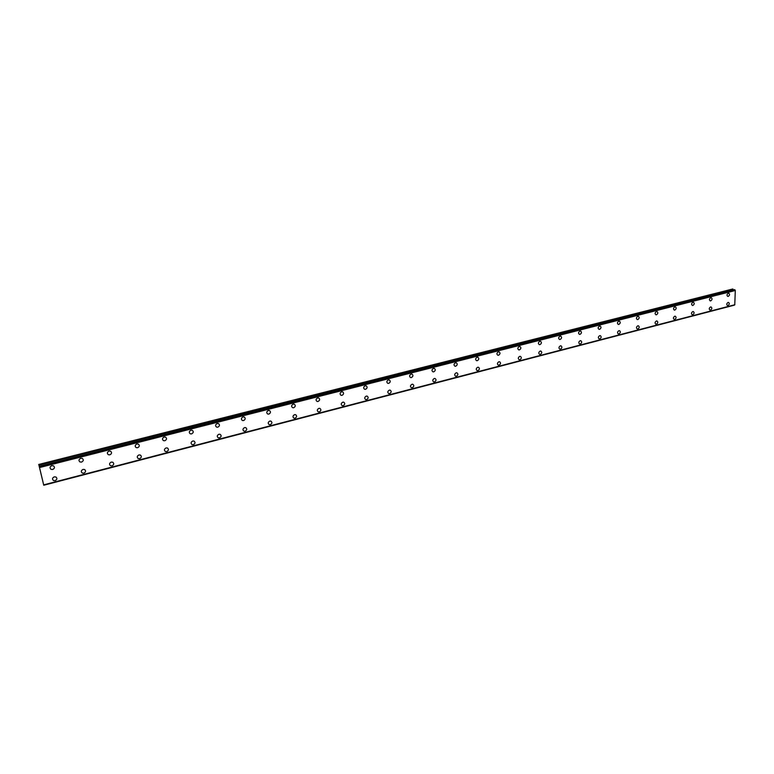 <?xml version="1.0" encoding="UTF-8"?>
<svg xmlns="http://www.w3.org/2000/svg" width="774" height="774" viewBox="0 0 774 774"><rect width="100%" height="100%" fill="white"/><g stroke="black" fill="none" stroke-linecap="round" stroke-linejoin="round"><path stroke-width="1.16" d="M53.416 465.784C54.983 467.167 54.731 468.396 52.671 469.489L51.065 469.354C49.507 467.98 49.759 466.741 51.829 465.658L53.416 465.793C54.983 467.167 54.731 468.405 52.671 469.489L51.065 469.363C49.507 467.98 49.759 466.751 51.829 465.658M82.237 458.401C83.815 459.766 83.582 460.994 81.531 462.097L80.012 461.981C78.445 460.617 78.687 459.388 80.738 458.295L82.247 458.401C83.815 459.766 83.582 460.994 81.531 462.097L80.012 461.981C78.445 460.617 78.687 459.388 80.738 458.295M110.518 451.155C112.095 452.5 111.872 453.728 109.831 454.841L108.389 454.744C106.822 453.4 107.044 452.171 109.086 451.068L110.518 451.165C112.095 452.5 111.872 453.728 109.831 454.841L108.389 454.744C106.822 453.4 107.054 452.18 109.086 451.068M138.256 444.053C139.833 445.379 139.62 446.608 137.598 447.73L136.234 447.643C134.657 446.317 134.879 445.098 136.901 443.976L138.256 444.053C139.842 445.389 139.62 446.608 137.598 447.73L136.234 447.653C134.657 446.317 134.879 445.098 136.901 443.976M165.472 437.087C167.058 438.394 166.845 439.613 164.843 440.745L163.537 440.677C161.96 439.371 162.172 438.152 164.185 437.02L165.472 437.087C167.058 438.403 166.845 439.622 164.843 440.745L163.546 440.677C161.96 439.371 162.182 438.152 164.185 437.029M192.184 430.257C193.761 431.544 193.558 432.763 191.575 433.895L190.336 433.837C188.759 432.55 188.972 431.331 190.955 430.199L192.184 430.257C193.761 431.544 193.558 432.763 191.575 433.895L190.336 433.846C188.759 432.55 188.972 431.331 190.955 430.199M218.394 423.542C219.971 424.82 219.777 426.029 217.804 427.171L216.633 427.122C215.066 425.845 215.259 424.636 217.233 423.504L218.403 423.552C219.98 424.82 219.777 426.029 217.813 427.171L216.633 427.132C215.066 425.855 215.269 424.645 217.233 423.504M244.139 416.963C245.706 418.221 245.513 419.431 243.558 420.572L242.446 420.534C240.878 419.276 241.072 418.066 243.026 416.925L244.139 416.963C245.706 418.221 245.522 419.431 243.568 420.572L242.446 420.534C240.878 419.276 241.082 418.076 243.026 416.925M269.41 410.501C270.968 411.749 270.784 412.939 268.849 414.09L267.785 414.061C266.227 412.823 266.42 411.623 268.355 410.472L269.41 410.501C270.977 411.749 270.784 412.948 268.849 414.1L267.785 414.061C266.227 412.823 266.42 411.623 268.355 410.472M294.226 404.154C295.784 405.382 295.6 406.573 293.685 407.734L292.669 407.704C291.121 406.476 291.305 405.286 293.22 404.134L294.226 404.154C295.784 405.382 295.6 406.573 293.685 407.734L292.669 407.714C291.121 406.476 291.305 405.286 293.22 404.134M318.607 397.923C320.146 399.142 319.972 400.322 318.075 401.483L317.108 401.464C315.569 400.245 315.744 399.065 317.65 397.913L318.607 397.923C320.146 399.142 319.972 400.322 318.075 401.483L317.108 401.464C315.569 400.255 315.753 399.065 317.65 397.913M342.553 391.808C344.082 392.998 343.908 394.179 342.031 395.34L341.102 395.33C339.583 394.13 339.757 392.95 341.634 391.789L342.553 391.808C344.082 393.008 343.908 394.189 342.031 395.34L341.102 395.33C339.583 394.13 339.757 392.95 341.644 391.799M366.083 385.791C367.602 386.981 367.427 388.151 365.57 389.312L364.68 389.303C363.17 388.122 363.345 386.952 365.212 385.791L366.083 385.791C367.602 386.981 367.427 388.151 365.56 389.312L364.68 389.303C363.17 388.122 363.345 386.942 365.202 385.791M389.206 379.889C390.706 381.06 390.531 382.221 388.693 383.382L387.851 383.382C386.352 382.211 386.526 381.05 388.364 379.889L389.206 379.889C390.706 381.06 390.531 382.221 388.693 383.391L387.851 383.382M411.923 374.084C413.413 375.235 413.239 376.396 411.42 377.557L410.607 377.567C409.127 376.406 409.301 375.245 411.12 374.084L411.932 374.084C413.413 375.245 413.248 376.396 411.42 377.567L410.617 377.567C409.127 376.406 409.301 375.245 411.129 374.084M434.262 368.376C435.733 369.517 435.569 370.678 433.759 371.839L432.985 371.839C431.515 370.698 431.689 369.546 433.498 368.385L434.262 368.376C435.733 369.527 435.569 370.678 433.759 371.839L432.985 371.839C431.524 370.698 431.689 369.546 433.498 368.385M456.225 362.774C457.676 363.896 457.511 365.047 455.722 366.208L454.977 366.218C453.525 365.086 453.699 363.935 455.48 362.774L456.225 362.774C457.676 363.906 457.511 365.047 455.722 366.208L454.977 366.218C453.535 365.086 453.699 363.935 455.489 362.774M477.81 357.259C479.251 358.372 479.077 359.513 477.316 360.674L476.6 360.684C475.168 359.562 475.333 358.43 477.103 357.269L477.81 357.259C479.251 358.381 479.087 359.513 477.316 360.674L476.6 360.684C475.168 359.571 475.333 358.43 477.103 357.269M499.036 351.841C500.459 352.944 500.294 354.076 498.543 355.237L497.866 355.247C496.444 354.144 496.608 353.002 498.359 351.851L499.046 351.841C500.459 352.944 500.294 354.076 498.543 355.237L497.866 355.247C496.444 354.144 496.618 353.012 498.369 351.851M519.925 346.51C521.328 347.603 521.154 348.726 519.422 349.887L518.774 349.896C517.371 348.803 517.535 347.671 519.267 346.52L519.925 346.51C521.328 347.603 521.163 348.726 519.431 349.887L518.774 349.896C517.371 348.803 517.545 347.681 519.277 346.52M540.455 341.266C541.848 342.35 541.674 343.463 539.962 344.623L539.333 344.633C537.949 343.55 538.124 342.437 539.836 341.276L540.465 341.266C541.848 342.35 541.684 343.472 539.962 344.623L539.333 344.643C537.959 343.55 538.124 342.437 539.836 341.276M560.666 336.109C562.03 337.174 561.866 338.296 560.173 339.447L559.563 339.457C558.199 338.383 558.364 337.271 560.066 336.119L560.666 336.109C562.03 337.183 561.866 338.296 560.173 339.447L559.563 339.467C558.199 338.393 558.373 337.271 560.066 336.119M580.548 331.03C581.893 332.094 581.729 333.197 580.045 334.349L579.465 334.368C578.12 333.304 578.284 332.201 579.968 331.049L580.548 331.03C581.893 332.094 581.729 333.197 580.055 334.358L579.465 334.368C578.12 333.304 578.294 332.201 579.968 331.049M600.111 326.038C601.437 327.092 601.272 328.195 599.608 329.337L599.047 329.356C597.721 328.302 597.886 327.209 599.55 326.057L600.111 326.038C601.437 327.092 601.272 328.195 599.608 329.337L599.047 329.356C597.721 328.302 597.896 327.209 599.55 326.057M619.355 321.123C620.671 322.168 620.506 323.261 618.861 324.403L618.32 324.422C617.013 323.387 617.178 322.294 618.823 321.142L619.364 321.123C620.671 322.168 620.506 323.261 618.861 324.412L618.32 324.432C617.013 323.387 617.178 322.294 618.823 321.142M638.308 316.295C639.605 317.321 639.44 318.414 637.805 319.556L637.283 319.575C635.996 318.54 636.16 317.446 637.795 316.314L638.308 316.295C639.605 317.321 639.44 318.414 637.805 319.556L637.292 319.575C635.996 318.54 636.17 317.456 637.795 316.314M656.962 311.535C658.239 312.551 658.074 313.634 656.458 314.776L655.955 314.795C654.678 313.77 654.852 312.686 656.468 311.554L656.962 311.535C658.239 312.551 658.074 313.634 656.458 314.776L655.955 314.795C654.688 313.77 654.852 312.686 656.468 311.554M675.325 306.843C676.582 307.858 676.418 308.932 674.822 310.064L674.338 310.084C673.08 309.078 673.254 308.004 674.851 306.862L675.334 306.843C676.592 307.858 676.418 308.932 674.822 310.074L674.338 310.093C673.08 309.078 673.254 308.004 674.851 306.862M693.407 302.237C694.655 303.234 694.481 304.308 692.904 305.44L692.44 305.459C691.201 304.453 691.366 303.389 692.953 302.257L693.407 302.237C694.646 303.234 694.481 304.308 692.894 305.44L692.43 305.459C691.192 304.453 691.366 303.379 692.943 302.257M711.219 297.69C712.438 298.687 712.264 299.741 710.706 300.873L710.251 300.892C709.032 299.896 709.207 298.832 710.774 297.709L711.219 297.69C712.438 298.687 712.274 299.751 710.706 300.873L710.251 300.892C709.032 299.896 709.207 298.841 710.774 297.709M728.75 293.211C729.959 294.197 729.785 295.262 728.237 296.384L727.802 296.403C726.602 295.416 726.776 294.362 728.324 293.24L728.76 293.22C729.959 294.207 729.785 295.262 728.237 296.384L727.802 296.403C726.602 295.416 726.776 294.362 728.324 293.24M55.892 476.987C57.421 478.351 57.16 479.58 55.118 480.654L53.503 480.519C51.974 479.154 52.235 477.935 54.286 476.861L55.892 476.987C57.421 478.351 57.17 479.58 55.118 480.654L53.503 480.519C51.974 479.154 52.235 477.935 54.286 476.861M84.569 469.518C86.117 470.873 85.866 472.092 83.834 473.185L82.305 473.069C80.767 471.714 81.018 470.495 83.05 469.412L84.569 469.528C86.117 470.873 85.866 472.092 83.834 473.185L82.305 473.069C80.767 471.714 81.018 470.495 83.05 469.412M112.714 462.204C114.262 463.539 114.02 464.748 112.007 465.851L110.547 465.755C109.008 464.419 109.25 463.2 111.263 462.107L112.714 462.204C114.262 463.539 114.02 464.758 112.007 465.851L110.547 465.755C109.008 464.419 109.25 463.21 111.263 462.107M140.317 455.025C141.865 456.341 141.642 457.55 139.639 458.663L138.256 458.576C136.717 457.26 136.94 456.05 138.943 454.948L140.317 455.025C141.865 456.341 141.642 457.55 139.639 458.663L138.256 458.576C136.708 457.26 136.94 456.05 138.943 454.938M167.407 447.982C168.955 449.278 168.742 450.487 166.749 451.6L165.442 451.532C163.895 450.236 164.117 449.026 166.1 447.914L167.407 447.982C168.955 449.278 168.742 450.487 166.758 451.61L165.442 451.542C163.895 450.236 164.117 449.026 166.1 447.914M193.993 441.074C195.541 442.351 195.329 443.56 193.365 444.682L192.116 444.624C190.568 443.338 190.781 442.138 192.755 441.016L193.993 441.074C195.541 442.351 195.338 443.56 193.365 444.682L192.116 444.624C190.568 443.338 190.781 442.138 192.755 441.016M220.087 434.291C221.635 435.559 221.432 436.749 219.477 437.881L218.297 437.832C216.749 436.565 216.962 435.365 218.916 434.243L220.097 434.291C221.645 435.559 221.432 436.759 219.487 437.891L218.297 437.842C216.749 436.565 216.962 435.375 218.916 434.243M245.716 427.635C247.254 428.883 247.061 430.073 245.126 431.215L243.994 431.176C242.456 429.918 242.659 428.728 244.594 427.596L245.716 427.635C247.254 428.883 247.061 430.083 245.126 431.215L243.994 431.176C242.456 429.918 242.659 428.728 244.594 427.596M270.881 421.095C272.409 422.333 272.216 423.523 270.3 424.665L269.217 424.626C267.688 423.397 267.891 422.207 269.807 421.066L270.881 421.095C272.409 422.333 272.216 423.523 270.3 424.665L269.226 424.636C267.698 423.397 267.891 422.207 269.807 421.066M295.591 414.68C297.11 415.899 296.926 417.08 295.02 418.231L293.994 418.202C292.475 416.983 292.669 415.802 294.565 414.661L295.591 414.68C297.119 415.899 296.926 417.089 295.029 418.231L293.994 418.202C292.475 416.983 292.669 415.802 294.575 414.661M319.865 408.382C321.374 409.581 321.191 410.762 319.314 411.903L318.327 411.894C316.818 410.684 317.001 409.504 318.888 408.362L319.865 408.382C321.374 409.581 321.191 410.762 319.314 411.913L318.327 411.894C316.818 410.684 317.011 409.504 318.888 408.362M343.714 402.19C345.214 403.38 345.03 404.55 343.163 405.702L342.224 405.692C340.734 404.492 340.918 403.322 342.776 402.18L343.714 402.19C345.214 403.38 345.03 404.55 343.172 405.702L342.234 405.692C340.734 404.492 340.918 403.322 342.785 402.18M367.147 396.104C368.627 397.285 368.453 398.446 366.605 399.597L365.705 399.597C364.225 398.417 364.409 397.246 366.247 396.104L367.147 396.114C368.637 397.285 368.453 398.455 366.605 399.607L365.715 399.597C364.225 398.417 364.409 397.256 366.257 396.104M390.173 390.135C391.644 391.296 391.47 392.457 389.641 393.608L388.78 393.608C387.31 392.437 387.493 391.276 389.322 390.135L390.173 390.135C391.644 391.296 391.47 392.457 389.641 393.608L388.78 393.608C387.31 392.437 387.493 391.286 389.322 390.135M412.803 384.262C414.264 385.413 414.09 386.565 412.281 387.716L411.458 387.716C409.997 386.565 410.172 385.413 411.991 384.262L412.803 384.262C414.264 385.413 414.09 386.565 412.281 387.716L411.458 387.716C409.997 386.565 410.181 385.413 411.991 384.262M435.046 378.496C436.497 379.628 436.323 380.769 434.533 381.93L433.74 381.93C432.298 380.789 432.473 379.647 434.272 378.496L435.056 378.496C436.497 379.628 436.323 380.779 434.533 381.93L433.75 381.93C432.308 380.789 432.482 379.647 434.272 378.496M456.921 372.816C458.353 373.939 458.179 375.08 456.408 376.232L455.654 376.241C454.222 375.109 454.396 373.977 456.176 372.826L456.921 372.816C458.353 373.948 458.179 375.08 456.408 376.232L455.654 376.241C454.232 375.119 454.406 373.977 456.176 372.826M478.429 367.244C479.841 368.356 479.677 369.488 477.916 370.64L477.19 370.649C475.787 369.527 475.952 368.395 477.713 367.253L478.429 367.244C479.851 368.356 479.677 369.488 477.916 370.64L477.2 370.649C475.787 369.537 475.962 368.405 477.713 367.253M499.578 361.758C500.981 362.861 500.807 363.983 499.075 365.135L498.379 365.144C496.985 364.041 497.15 362.919 498.891 361.768L499.578 361.758C500.981 362.861 500.807 363.983 499.075 365.135L498.379 365.144C496.985 364.041 497.16 362.919 498.891 361.768M520.38 356.359C521.763 357.453 521.599 358.565 519.876 359.716L519.209 359.736C517.825 358.643 518 357.52 519.722 356.379L520.389 356.359C521.763 357.453 521.599 358.575 519.876 359.716L519.209 359.736C517.835 358.643 518 357.52 519.722 356.379M540.852 351.057C542.216 352.131 542.042 353.244 540.339 354.395L539.701 354.405C538.336 353.331 538.511 352.218 540.213 351.067L540.852 351.057C542.216 352.131 542.042 353.244 540.339 354.395L539.701 354.405C538.336 353.331 538.511 352.218 540.213 351.067M560.976 345.833C562.33 346.907 562.156 348.01 560.473 349.151L559.854 349.171C558.509 348.107 558.683 346.994 560.366 345.852L560.986 345.843C562.33 346.907 562.166 348.01 560.473 349.151L559.863 349.171C558.518 348.107 558.683 346.994 560.376 345.852M580.79 340.705C582.116 341.76 581.951 342.853 580.277 344.004L579.687 344.014C578.362 342.959 578.536 341.856 580.2 340.715L580.79 340.705C582.125 341.76 581.951 342.863 580.287 344.004L579.697 344.014C578.362 342.959 578.536 341.866 580.21 340.724M600.285 335.645C601.601 336.69 601.427 337.783 599.773 338.925L599.202 338.944C597.896 337.899 598.07 336.806 599.715 335.664L600.285 335.655C601.601 336.7 601.427 337.793 599.782 338.925L599.211 338.944C597.896 337.899 598.07 336.806 599.724 335.664M619.471 330.672C620.767 331.707 620.593 332.801 618.958 333.933L618.416 333.952C617.12 332.917 617.294 331.833 618.929 330.692L619.471 330.682C620.767 331.717 620.603 332.801 618.968 333.933L618.416 333.952C617.12 332.917 617.294 331.833 618.929 330.692M638.356 325.777C639.634 326.812 639.459 327.886 637.844 329.018L637.312 329.037C636.044 328.012 636.209 326.938 637.834 325.796L638.356 325.786C639.634 326.812 639.469 327.886 637.844 329.027L637.321 329.047C636.044 328.012 636.218 326.938 637.834 325.806M656.952 320.958C658.21 321.984 658.035 323.058 656.429 324.18L655.926 324.209C654.669 323.184 654.843 322.11 656.439 320.987L656.952 320.968C658.21 321.984 658.035 323.058 656.439 324.19L655.926 324.209C654.669 323.184 654.843 322.11 656.449 320.987M675.257 316.218C676.495 317.224 676.321 318.298 674.735 319.42L674.241 319.439C673.003 318.433 673.177 317.369 674.764 316.237L675.257 316.218C676.495 317.224 676.331 318.298 674.744 319.42L674.251 319.439C673.003 318.433 673.177 317.369 674.764 316.237M693.281 311.545C694.501 312.551 694.326 313.605 692.759 314.737L692.285 314.757C691.056 313.751 691.23 312.696 692.807 311.574L693.281 311.554C694.501 312.551 694.336 313.605 692.759 314.737L692.285 314.757C691.066 313.751 691.24 312.696 692.807 311.574M711.025 306.949C712.235 307.936 712.061 308.99 710.503 310.113L710.048 310.132C708.839 309.145 709.013 308.091 710.571 306.968L711.035 306.949C712.235 307.936 712.061 309 710.513 310.113L710.048 310.142C708.849 309.145 709.023 308.091 710.58 306.968M728.508 302.421C729.698 303.398 729.524 304.453 727.986 305.566L727.541 305.585C726.351 304.608 726.534 303.553 728.073 302.441L728.518 302.421C729.698 303.398 729.524 304.453 727.986 305.566L727.55 305.585C726.36 304.608 726.534 303.553 728.073 302.441M38.7 464.477L732.814 288.983L38.884 464.903L43.75 485.24L38.884 464.903M733.375 289.94L732.814 288.983M43.741 484.95L734.768 304.83L43.731 484.94L734.768 304.83L735.3 290.502L734.555 289.66M734.574 304.879L43.741 485.172M43.75 485.221L734.468 305.082M41.196 474.443L41.322 475.004L41.196 474.443M41.022 474.036L41.148 474.588M41.003 473.949L41.332 475.023M735.3 290.502L39.842 467.467M734.874 304.724L43.731 484.853M732.91 289.079L38.932 465.058M734.623 289.64L39.455 466.219M734.836 289.718L39.522 466.374M734.913 289.844L39.571 466.558M735.174 290.298L39.755 467.186M735.223 290.347L39.784 467.264M734.584 289.64L39.445 466.209M734.42 305.14L43.75 485.24"/></g></svg>
